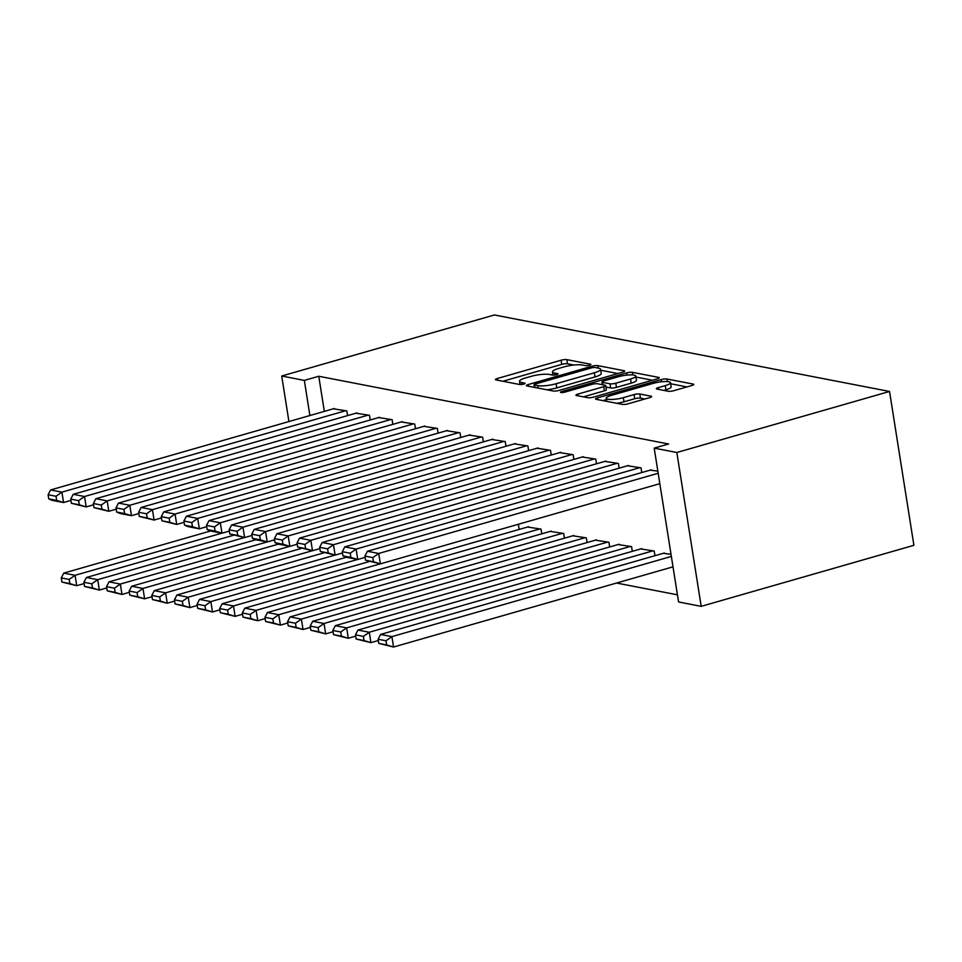 <?xml version="1.0" encoding="UTF-8"?>
<svg xmlns="http://www.w3.org/2000/svg" width="962" height="962" viewBox="0 0 962 962"><rect width="100%" height="100%" fill="white"/><g stroke="black" fill="none" stroke-linecap="round" stroke-linejoin="round"><path stroke-width="1.44" d="M589.538 365.211A2.958 0.625 -9 0 0 590.896 364.454A2.958 0.625 -9 0 0 590.452 364.201L566.858 359.632A4.233 0.89 -9 0 0 561.099 360.221L497.402 378.499A4.233 0.89 -9 0 0 495.442 379.593A4.233 0.89 -9 0 0 496.079 379.942L519.684 384.511A2.958 0.625 -9 0 0 523.713 384.103A2.958 0.625 -9 0 0 525.084 383.345A2.958 0.625 -9 0 0 524.639 383.092L521.584 382.503A13.528 2.862 -9 0 1 519.54 381.373A13.528 2.862 -9 0 1 525.793 377.874L531.108 376.358A13.528 2.862 -9 0 1 549.53 374.483L552.585 375.072A2.958 0.625 -9 0 0 556.625 374.663A2.958 0.625 -9 0 0 557.996 373.893A2.958 0.625 -9 0 0 557.539 373.653L554.485 373.052A13.528 2.862 -9 0 1 552.453 371.921A13.528 2.862 -9 0 1 558.706 368.434L564.009 366.907A13.528 2.862 -9 0 1 582.443 365.031L585.497 365.62A2.958 0.625 -9 0 0 589.538 365.211M668.181 391.245A4.233 0.89 -9 0 0 673.941 390.656L691.822 385.522A4.233 0.89 -9 0 0 693.77 384.439A4.233 0.89 -9 0 0 693.133 384.078L666.919 379.004A4.233 0.89 -9 0 0 661.159 379.593L597.462 397.871A4.233 0.89 -9 0 0 595.514 398.965A4.233 0.89 -9 0 0 596.151 399.314L622.366 404.389A4.233 0.89 -9 0 0 628.126 403.799L649.711 397.607A4.233 0.89 -9 0 0 651.659 396.524A4.233 0.89 -9 0 0 651.021 396.164L639.802 393.999A4.233 0.89 -9 0 0 634.042 394.576L623.34 397.655A11.303 2.393 -9 0 1 612.157 399.434A11.303 2.393 -9 0 1 606.228 398.268A11.303 2.393 -9 0 1 611.459 395.346L653.39 383.321A11.303 2.393 -9 0 1 664.574 381.541A11.303 2.393 -9 0 1 670.502 382.696A11.303 2.393 -9 0 1 665.271 385.618L658.285 387.626A4.233 0.89 -9 0 0 656.337 388.72A4.233 0.89 -9 0 0 656.974 389.069L668.181 391.245M654.196 448.124L676.827 452.501L701.19 606.349L678.571 601.971L654.196 448.124L668.614 443.987L318.759 376.262L304.341 380.399L309.896 415.536M676.827 452.501L889.537 391.462L494.408 314.971L281.71 376.01L304.341 380.399M622.739 372.15A4.233 0.89 -9 0 0 624.687 371.067A4.233 0.89 -9 0 0 624.049 370.707L597.835 365.632A4.233 0.89 -9 0 0 592.075 366.221L528.378 384.499A4.233 0.89 -9 0 0 526.43 385.594A4.233 0.89 -9 0 0 527.068 385.942L553.282 391.017A4.233 0.89 -9 0 0 559.042 390.428L622.739 372.15M632.383 372.318L658.597 377.393A4.233 0.89 -9 0 1 659.235 377.753A4.233 0.89 -9 0 1 657.274 378.836L593.578 397.114A4.233 0.89 -9 0 1 587.818 397.703L576.599 395.538A4.233 0.89 -9 0 1 575.961 395.178A4.233 0.89 -9 0 1 577.921 394.083L603.751 386.676A4.233 0.89 -9 0 0 605.711 385.582A4.233 0.89 -9 0 0 605.074 385.233L597.63 383.79A4.233 0.89 -9 0 0 591.87 384.379L564.971 392.087A2.958 0.625 -9 0 1 562.048 392.556A2.958 0.625 -9 0 1 560.497 392.255A2.958 0.625 -9 0 1 561.868 391.486L626.623 372.907A4.233 0.89 -9 0 1 632.383 372.318L632.804 374.952M701.19 606.349L913.9 545.31L889.537 391.462M641.774 472.546L641.029 467.869L627.537 465.752M654.942 555.711L654.208 551.022L640.704 548.917M596.512 463.78L595.767 459.102L582.275 456.998M609.68 546.945L608.946 542.267L595.442 540.151M551.25 455.026L550.517 450.336L537.012 448.232M564.429 538.179L563.684 533.501L550.192 531.397M505.988 446.26L505.254 441.582L491.75 439.478M517.388 524.543L518.422 524.747L519.167 529.425M460.738 437.506L459.992 432.816L446.5 430.711M415.476 428.739L414.73 424.062L401.238 421.945M370.214 419.973L369.468 415.295L355.976 413.191M318.759 376.262L324.326 411.399M616.534 583.032L677.428 594.817M347.583 415.596L346.837 410.918L333.345 408.802M392.845 424.362L392.099 419.672L378.607 417.568M438.107 433.116L437.361 428.439L423.869 426.334M483.357 441.883L482.623 437.205L469.131 435.089M541.798 533.802L541.053 529.124L527.561 527.02M528.619 450.637L527.885 445.959L514.381 443.855M587.06 542.568L586.315 537.89L572.823 535.774M573.881 459.403L573.148 454.725L559.643 452.609M632.311 551.322L631.577 546.644L618.073 544.54M619.143 468.169L618.398 463.48L604.906 461.375M671.007 554.28L663.335 553.294M657.84 471.115L650.168 470.141M281.71 376.01L288.925 421.56M573.917 365.031L567.508 363.792A4.233 0.89 -9 0 0 561.748 364.382L502.91 381.265M617.881 373.545L600.733 370.226M595.334 367.532A2.958 0.625 -9 0 0 591.293 367.941L535.389 383.982A2.958 0.625 -9 0 0 534.018 384.752A2.958 0.625 -9 0 0 534.463 384.992L537.686 385.618A13.528 2.862 -9 0 0 556.12 383.742L594.336 372.775A13.528 2.862 -9 0 0 600.589 369.288A13.528 2.862 -9 0 0 598.556 368.157L595.334 367.532M546.873 389.778A13.528 2.862 -9 0 0 556.782 387.902L556.12 383.742M600.589 369.288L601.25 373.448A13.528 2.862 -9 0 1 594.997 376.936L556.782 387.902M635.942 377.044L652.428 380.23M583.429 396.849L604.413 390.837A4.233 0.89 -9 0 0 606.361 389.742L605.711 385.582M601.346 384.511L602.296 384.235M630.555 378.98A11.303 2.393 -9 0 0 635.786 376.058A11.303 2.393 -9 0 0 629.857 374.903A11.303 2.393 -9 0 0 618.674 376.683L603.895 380.916A4.233 0.89 -9 0 0 601.947 382.01A4.233 0.89 -9 0 0 602.585 382.371L610.028 383.802A4.233 0.89 -9 0 0 615.788 383.225L630.555 378.98L631.216 383.141A11.303 2.393 -9 0 0 636.447 380.218L635.786 376.058M631.216 383.141L616.438 387.385A4.233 0.89 -9 0 1 610.678 387.963L605.94 387.049M670.502 382.696L671.163 386.856A11.303 2.393 -9 0 1 665.932 389.778L663.792 390.392M616.606 403.27A11.303 2.393 -9 0 0 624.001 401.803L623.34 397.655M644.853 399.002L640.464 398.148A4.233 0.89 -9 0 0 634.704 398.737L624.001 401.803M606.445 399.639L602.97 400.637M686.964 386.916L670.67 383.766M221.861 533.176L75.084 575.3L63.769 573.111L210.582 530.976M69.192 579.437L75.084 575.3L76.732 585.702L61.929 582.058L69.853 583.597L69.192 579.437L61.267 577.897L61.929 582.058M84.103 583.573L76.732 585.702L69.853 583.597M63.769 573.111L61.267 577.897M345.707 410.702L61.905 492.135L63.552 502.537L70.935 500.42M334.391 408.501L50.601 489.947L61.905 492.135L56.024 496.272L48.1 494.745L48.761 498.893L56.674 500.432L56.024 496.272M56.674 500.432L63.552 502.537L52.237 500.348L48.761 498.893M48.1 494.745L50.601 489.947M244.492 537.554L97.715 579.677L86.4 577.489L233.213 535.365M91.823 583.814L97.715 579.677L99.363 590.079L84.56 586.435L92.484 587.974L91.823 583.814L83.898 582.287L84.56 586.435M106.734 587.962L99.363 590.079L92.484 587.974M86.4 577.489L83.898 582.287M267.123 541.943L120.346 584.066L109.031 581.866L255.844 539.742M114.454 588.191L120.346 584.066L121.994 594.456L107.191 590.824L115.115 592.351L114.454 588.191L106.529 586.664L107.191 590.824M129.365 592.339L121.994 594.456L115.115 592.351M109.031 581.866L106.529 586.664M368.338 415.079L84.536 496.524L86.183 506.914L93.567 504.797M357.022 412.89L73.22 494.324L84.536 496.524L78.656 500.649L70.731 499.122L71.392 503.282L79.305 504.809L78.656 500.649M79.305 504.809L86.183 506.914L71.392 503.282M70.731 499.122L73.22 494.324M390.969 419.456L107.167 500.901L108.814 511.291L116.198 509.175M379.653 417.267L95.851 498.713L107.167 500.901L101.287 505.038L93.362 503.499L94.023 507.659L101.936 509.187L101.287 505.038M101.936 509.187L108.814 511.291L94.023 507.659M93.362 503.499L95.851 498.713M289.754 546.32L142.977 588.443L131.662 586.255L278.475 544.119M137.085 592.58L142.977 588.443L144.625 598.833L129.822 595.201L137.746 596.741L137.085 592.58L129.161 591.041L129.822 595.201M151.996 596.717L144.625 598.833L137.746 596.741M131.662 586.255L129.161 591.041M312.385 550.697L165.608 592.82L154.293 590.632L301.106 548.496M159.716 596.957L165.608 592.82L167.244 603.222L152.453 599.579L160.365 601.118L159.716 596.957L151.792 595.43L152.453 599.579M174.627 601.106L167.244 603.222L160.365 601.118M154.293 590.632L151.792 595.43M413.6 423.833L129.798 505.278L131.445 515.68L138.829 513.564M402.284 421.645L118.482 503.09L129.798 505.278L123.906 509.415L115.993 507.876L116.655 512.037L124.567 513.576L123.906 509.415M124.567 513.576L131.445 515.68L120.13 513.48L116.655 512.037M115.993 507.876L118.482 503.09M436.231 428.222L152.429 509.656L154.076 520.057L161.46 517.941M424.915 426.034L141.113 507.467L152.429 509.656L146.537 513.792L138.624 512.265L139.274 516.426L147.198 517.953L146.537 513.792M147.198 517.953L154.076 520.057L139.274 516.426M138.624 512.265L141.113 507.467M335.017 555.086L188.227 597.21L176.912 595.009L323.737 552.885M182.347 601.334L188.227 597.21L189.875 607.599L175.084 603.968L182.996 605.495L182.347 601.334L174.423 599.807L175.084 603.968M197.258 605.483L189.875 607.599L182.996 605.495M176.912 595.009L174.423 599.807M458.862 432.599L175.06 514.045L176.707 524.434L184.091 522.318M447.546 430.411L163.744 511.856L175.06 514.045L169.168 518.181L161.255 516.642L161.905 520.803L169.829 522.33L169.168 518.181M169.829 522.33L176.707 524.434L161.905 520.803M161.255 516.642L163.744 511.856M357.648 559.463L210.858 601.587L199.543 599.398L346.368 557.263M204.978 605.723L210.858 601.587L212.506 611.976L197.715 608.345L205.627 609.872L204.978 605.723L197.054 604.184L197.715 608.345M219.889 609.86L212.506 611.976L205.627 609.872M199.543 599.398L197.054 604.184M481.493 436.976L197.691 518.422L199.338 528.811L206.722 526.695M470.177 434.788L186.375 516.233L197.691 518.422L191.799 522.558L183.886 521.019L184.536 525.18L192.46 526.719L191.799 522.558M192.46 526.719L199.338 528.811L188.023 526.623L184.536 525.18M183.886 521.019L186.375 516.233M380.279 563.84L233.489 605.964L222.174 603.775L368.999 561.64M227.597 610.1L233.489 605.964L235.137 616.365L220.346 612.722L228.259 614.261L227.597 610.1L219.685 608.561L220.346 612.722M242.52 614.237L235.137 616.365L228.259 614.261M222.174 603.775L219.685 608.561M504.124 441.366L220.322 522.799L221.969 533.201L229.341 531.084M492.809 439.165L209.007 520.61L220.322 522.799L214.43 526.935L206.505 525.408L207.167 529.557L215.091 531.096L214.43 526.935M215.091 531.096L221.969 533.201L210.654 531.012L207.167 529.557M206.505 525.408L209.007 520.61M539.922 528.908L256.12 610.341L244.805 608.152L528.607 526.719M250.228 614.477L256.12 610.341L257.768 620.743L242.965 617.111L250.89 618.638L250.228 614.477L242.316 612.95L242.965 617.111M265.151 618.626L257.768 620.743L250.89 618.638M244.805 608.152L242.316 612.95M526.755 445.743L242.953 527.188L244.601 537.578L251.972 535.461M515.44 443.554L231.638 524.987L242.953 527.188L237.061 531.313L229.136 529.785L229.798 533.946L237.722 535.473L237.061 531.313M237.722 535.473L244.601 537.578L229.798 533.946M229.136 529.785L231.638 524.987M562.554 533.285L278.752 614.73L267.436 612.541L551.238 531.096M272.859 618.867L278.752 614.73L280.399 625.12L265.596 621.488L273.521 623.015L272.859 618.867L264.947 617.327L265.596 621.488M287.782 623.003L280.399 625.12L273.521 623.015M267.436 612.541L264.947 617.327M549.374 450.12L265.584 531.565L267.232 541.955L274.603 539.838M538.071 447.931L254.269 529.377L265.584 531.565L259.692 535.702L251.767 534.163L252.429 538.323L260.353 539.862L259.692 535.702M260.353 539.862L267.232 541.955L255.916 539.766L252.429 538.323M251.767 534.163L254.269 529.377M585.185 537.662L301.383 619.107L290.067 616.919L573.869 535.473M295.49 623.244L301.383 619.107L303.03 629.497L288.227 625.865L296.152 627.404L295.49 623.244L287.578 621.705L288.227 625.865M310.413 627.38L303.03 629.497L296.152 627.404M290.067 616.919L287.578 621.705M572.005 454.509L288.215 535.942L289.863 546.344L297.234 544.227M560.69 452.308L276.9 533.754L288.215 535.942L282.323 540.079L274.398 538.552L275.06 542.7L282.984 544.239L282.323 540.079M282.984 544.239L289.863 546.344L278.547 544.155L275.06 542.7M274.398 538.552L276.9 533.754M607.816 542.051L324.014 623.484L312.698 621.296L596.5 539.85M318.121 627.621L324.014 623.484L325.661 633.886L310.858 630.242L318.783 631.781L318.121 627.621L310.197 626.094L310.858 630.242M333.032 631.769L325.661 633.886L318.783 631.781M312.698 621.296L310.197 626.094M594.636 458.886L310.846 540.319L312.494 550.721L319.865 548.605M583.321 456.697L299.531 538.131L310.846 540.319L304.954 544.456L297.03 542.929L297.691 547.089L305.615 548.617L304.954 544.456M305.615 548.617L312.494 550.721L297.691 547.089M297.03 542.929L299.531 538.131M630.447 546.428L346.645 627.873L335.329 625.673L619.131 544.239M340.752 631.998L346.645 627.873L348.292 638.263L333.489 634.631L341.414 636.159L340.752 631.998L332.828 630.471L333.489 634.631M355.663 636.147L348.292 638.263L341.414 636.159M335.329 625.673L332.828 630.471M617.267 463.263L333.477 544.708L335.113 555.098L342.496 552.982M605.952 461.075L322.162 542.52L333.477 544.708L327.585 548.845L319.661 547.306L320.322 551.466L328.234 552.994L327.585 548.845M328.234 552.994L335.113 555.098L320.322 551.466M319.661 547.306L322.162 542.52M653.078 550.805L369.276 632.25L357.96 630.062L641.762 548.617M363.383 636.387L369.276 632.25L370.923 642.64L356.12 639.008L364.045 640.548L363.383 636.387L355.459 634.848L356.12 639.008M378.294 640.524L370.923 642.64L364.045 640.548M357.96 630.062L355.459 634.848M639.898 467.64L356.096 549.086L357.744 559.487L365.127 557.359M628.583 465.452L344.781 546.897L356.096 549.086L350.216 553.222L342.292 551.683L342.953 555.844L350.865 557.383L350.216 553.222M350.865 557.383L357.744 559.487L346.428 557.287L342.953 555.844M342.292 551.683L344.781 546.897M671.356 556.433L391.907 636.628L380.591 634.439L664.381 552.994M386.015 640.764L391.907 636.628L393.554 647.029L378.751 643.386L386.676 644.925L386.015 640.764L378.09 639.237L378.751 643.386M673.003 566.834L393.554 647.029L386.676 644.925M380.591 634.439L378.09 639.237M658.176 473.268L378.727 553.463L380.375 563.864L659.824 483.67M651.214 469.841L367.412 551.274L378.727 553.463L372.847 557.599L364.923 556.072L365.584 560.233L373.496 561.76L372.847 557.599M373.496 561.76L380.375 563.864L365.584 560.233M364.923 556.072L367.412 551.274M590.548 364.826L590.452 364.201M524.735 383.718L524.639 383.092M557.647 374.266L557.539 373.653M554.797 375.024L554.485 373.052M521.897 384.475L521.584 382.503M497.679 380.255L497.402 378.499M561.748 364.382L561.099 360.221M567.508 363.792L566.858 359.632M528.667 386.255L528.378 384.499M592.315 367.7L592.075 366.221M598.232 368.085L597.835 365.632M624.194 371.597L624.049 370.707M534.848 387.445L534.463 384.992M538.071 388.071L537.686 385.618M594.997 376.936L594.336 372.775M658.729 378.282L658.597 377.393M578.198 395.839L577.921 394.083M604.413 390.837L603.751 386.676M562.036 392.556L561.868 391.486M626.971 375.108L626.623 372.907M602.97 384.824L602.585 382.371M610.678 387.963L610.028 383.802M616.438 387.385L615.788 383.225M658.561 389.382L658.285 387.626M665.932 389.778L665.271 385.618M634.704 398.737L634.042 394.576M640.464 398.148L639.802 393.999M651.166 397.053L651.021 396.164M597.739 399.627L597.462 397.871M661.507 381.77L661.159 379.593M667.327 381.565L666.919 379.004M693.277 384.968L693.133 384.078M552.958 375.12L552.453 371.921M520.045 384.559L519.54 381.373M534.439 387.373L534.018 384.752M602.368 384.704L601.947 382.01M606.721 401.358L606.228 398.268"/></g></svg>
